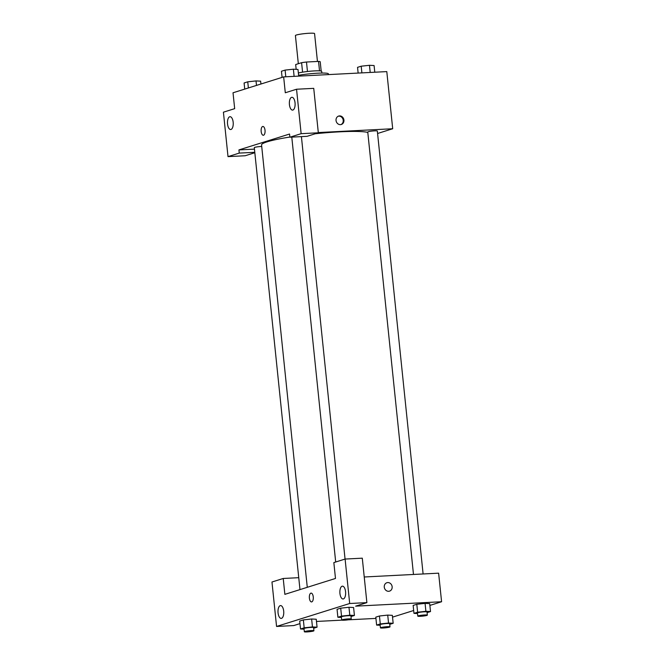 <?xml version="1.0" encoding="UTF-8"?>
<svg xmlns="http://www.w3.org/2000/svg" width="665" height="665" viewBox="0 0 665 665"><rect width="100%" height="100%" fill="white"/><g stroke="black" fill="none" stroke-linecap="round" stroke-linejoin="round"><path stroke-width="1" d="M317.446 61.454L314.57 33.583A9.626 0.989 174.1 0 0 309.208 33.25A9.626 0.989 174.1 0 0 295.418 35.561L298.327 63.715M296.166 69.343L295.676 64.547L301.594 62.693A12.419 1.28 174.1 0 1 306.482 62.02L318.543 61.404A12.419 1.28 174.1 0 1 320.214 61.737L321.178 71.039M302.575 72.169L301.594 62.693M319.524 70.847L318.543 61.404M307.463 71.504L306.482 62.02M298.361 73A12.835 1.322 -5.9 0 1 312.608 71.022A12.835 1.322 -5.9 0 1 321.694 71.346L321.868 73.059M328.477 74.596L328.402 73.865A19.252 1.978 174.1 0 0 317.695 73.192A19.252 1.978 174.1 0 0 298.593 75.278M254.836 152.726L245.202 155.743L228.012 156.624L223.415 112.186L234.67 108.653L233.024 92.776L283.656 76.891L386.797 71.604L392.699 128.744L377.587 133.49M233.166 122.235A6.417 2.876 -92.9 0 0 230.024 116.708A6.417 2.876 -92.9 0 0 227.488 123.258A6.417 2.876 -92.9 0 0 230.68 129.525A6.417 2.876 -92.9 0 0 233.166 122.235M254.786 152.302L239.259 153.091L228.012 156.624M254.462 149.126L238.935 149.916L239.259 153.091M336.041 120.481A4.414 3.915 -107.4 0 1 338.66 116.067A4.414 3.915 -107.4 0 1 343.722 119.102A4.414 3.915 -107.4 0 1 341.303 124.488A4.414 3.915 -107.4 0 1 336.041 120.481M318.302 132.559L392.699 128.744M318.327 132.792L301.137 133.673L289.89 137.206L307.08 136.325L318.327 132.792L313.739 88.354L296.548 89.235L285.293 92.767L283.656 76.891M340.946 124.579A4.414 3.915 72.6 0 0 343.015 119.326A4.414 3.915 72.6 0 0 338.31 116.2M295.044 102.817A6.417 2.876 -92.9 0 0 291.902 97.29A6.417 2.876 -92.9 0 0 289.366 103.84A6.417 2.876 -92.9 0 0 292.558 110.107A6.417 2.876 -92.9 0 0 295.044 102.817M296.548 89.235L301.137 133.673M289.89 137.206L289.558 134.031L238.935 149.916M263.548 135.228A4.414 1.978 87.1 0 1 263.323 135.269A4.414 1.978 87.1 0 1 261.129 130.963A4.414 1.978 87.1 0 1 262.875 126.458A4.414 1.978 87.1 0 1 265.052 130.515A4.414 1.978 87.1 0 1 263.548 135.228M262.875 126.458A4.414 1.978 -92.9 0 0 261.129 130.963A4.414 1.978 -92.9 0 0 263.323 135.269M261.719 146.458A4.813 0.499 174.1 0 0 261.204 146.483A4.813 0.499 174.1 0 0 254.304 147.638L299.982 589.606M423.106 573.97L377.329 131.03A4.813 0.499 174.1 0 0 374.653 130.855A4.813 0.499 174.1 0 0 367.753 132.019L413.48 574.469M367.795 132.401A54.547 5.603 174.1 0 0 339.724 131.828A54.547 5.603 174.1 0 0 315.276 133.756M289.874 137.04A54.547 5.603 174.1 0 0 261.561 144.937L307.28 587.311M335.484 578.459L284.861 594.352L283.224 578.475L271.968 582.008L276.565 626.455L349.69 603.504L345.102 559.057L333.847 562.59L335.484 578.459M364.229 576.987L438.626 573.172L441.585 601.742L429.881 605.416M313.257 596.912A4.414 1.978 87.1 0 1 311.553 601.925A4.414 1.978 87.1 0 1 309.35 597.619A4.414 1.978 87.1 0 1 311.095 593.114A4.414 1.978 87.1 0 1 313.257 596.912M283.689 611.102A6.417 2.876 87.1 0 1 281.204 618.4A6.417 2.876 87.1 0 1 278.003 612.133A6.417 2.876 87.1 0 1 280.547 605.582A6.417 2.876 87.1 0 1 283.689 611.102M345.567 591.684A6.417 2.876 87.1 0 1 343.082 598.974A6.417 2.876 87.1 0 1 339.882 592.715A6.417 2.876 87.1 0 1 342.425 586.164A6.417 2.876 87.1 0 1 345.567 591.684M311.095 593.114A4.414 1.978 -92.9 0 0 309.35 597.619A4.414 1.978 -92.9 0 0 311.553 601.925M345.102 559.057L362.292 558.176L366.881 602.623L355.634 606.156L441.585 601.742M366.881 602.623L349.69 603.504M276.565 626.455L293.755 625.574L299.965 623.62M298.751 577.686L283.224 578.475M304.071 629.173L300.522 628.982L299.699 621.052L303.356 619.905L311.627 618.999L316.249 619.24L317.064 627.178L313.647 628.25M380.164 625.275L376.614 625.083L375.8 617.145L379.449 615.998L387.72 615.1L392.342 615.341L393.165 623.28L389.748 624.352M417.512 613.546L413.971 613.363L413.148 605.424L416.805 604.277L425.076 603.371L429.698 603.62L430.513 611.551L427.096 612.631M341.419 617.452L337.87 617.261L337.055 609.323L340.704 608.176L348.975 607.278L353.597 607.519L354.42 615.457L351.004 616.53M375.925 618.408L348.144 619.83M341.901 620.146L316.474 621.451M413.672 610.503L392.525 617.137M384.27 587.129A4.414 3.915 -107.4 0 1 386.889 582.723A4.414 3.915 -107.4 0 1 391.943 585.757A4.414 3.915 -107.4 0 1 389.532 591.135A4.414 3.915 -107.4 0 1 384.27 587.129M389.524 591.135A4.414 3.915 72.6 0 0 391.943 585.757A4.414 3.915 72.6 0 0 386.889 582.723M413.971 613.363L417.62 612.216L425.891 611.31L430.513 611.551M427.354 615.142L427.03 611.966A4.813 0.499 174.1 0 0 424.353 611.8A4.813 0.499 174.1 0 0 417.454 612.955L417.786 616.131A4.813 0.499 174.1 0 0 422.624 616.123A4.813 0.499 174.1 0 0 427.354 615.142A4.813 0.499 174.1 0 0 424.677 614.967A4.813 0.499 174.1 0 0 417.786 616.131M413.148 605.424L416.805 604.277L425.076 603.379L425.891 611.31M417.62 612.216L416.805 604.277M376.614 625.083L380.272 623.936L388.543 623.03L393.165 623.28M390.006 626.862L389.673 623.687A4.813 0.499 174.1 0 0 386.997 623.521A4.813 0.499 174.1 0 0 380.106 624.676L380.43 627.851A4.813 0.499 174.1 0 0 385.268 627.843A4.813 0.499 174.1 0 0 390.006 626.862A4.813 0.499 174.1 0 0 387.329 626.696A4.813 0.499 174.1 0 0 380.43 627.851M375.8 617.145L379.449 615.998L387.72 615.1L388.543 623.03M380.272 623.936L379.449 615.998M337.87 617.261L341.527 616.114L349.798 615.216L354.42 615.457M351.261 619.04L350.937 615.865A4.813 0.499 174.1 0 0 348.252 615.699A4.813 0.499 174.1 0 0 341.361 616.854L341.685 620.029A4.813 0.499 174.1 0 0 346.523 620.029A4.813 0.499 174.1 0 0 351.261 619.04A4.813 0.499 174.1 0 0 348.585 618.874A4.813 0.499 174.1 0 0 341.685 620.029M337.055 609.323L340.704 608.176L348.975 607.278L349.798 615.216M341.527 616.114L340.704 608.176M300.522 628.982L304.171 627.835L312.45 626.937L317.064 627.178M313.913 630.761L313.581 627.585A4.813 0.499 174.1 0 0 310.904 627.419A4.813 0.499 174.1 0 0 304.005 628.575L304.337 631.75A4.813 0.499 174.1 0 0 309.175 631.75A4.813 0.499 174.1 0 0 313.913 630.761A4.813 0.499 174.1 0 0 311.228 630.595A4.813 0.499 174.1 0 0 304.337 631.75M299.699 621.052L303.356 619.905L311.627 618.999L312.45 626.937M304.171 627.835L303.356 619.905M358.136 73.075L357.546 67.348L361.195 66.201L369.474 65.295L374.087 65.544L374.777 72.219M361.885 72.884L361.195 66.201M370.206 72.452L369.474 65.295M282.085 77.381L281.445 71.246L285.102 70.099L293.373 69.202L297.995 69.443L298.685 76.118M285.792 76.783L285.102 70.099M294.113 76.359L293.373 69.202M244.728 89.11L244.097 82.967L247.746 81.82L256.025 80.922L260.638 81.163L260.938 84.023M248.386 87.963L247.746 81.82M256.49 85.419L256.025 80.922M345.06 559.074L301.411 136.616M335.692 562.008L291.785 137.106"/></g></svg>
